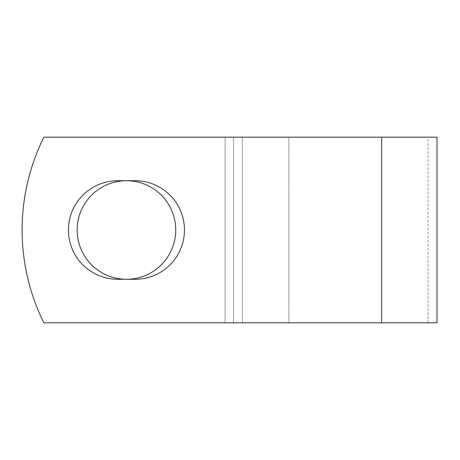 <?xml version="1.0" encoding="UTF-8"?>
<svg xmlns="http://www.w3.org/2000/svg" width="460" height="460" viewBox="0 0 460 460"><rect width="100%" height="100%" fill="white"/><g stroke="black" fill="none" stroke-linecap="round" stroke-linejoin="round"><path stroke-width="0.34" stroke-dasharray="2.3 1.72" d="M68.431 230A49.283 49.283 0 0 0 117.714 279.283L135.165 279.283A49.283 49.283 0 0 0 184.448 230A49.283 49.283 0 0 0 135.165 180.717L117.714 180.717A49.283 49.283 0 0 0 68.431 230M77.153 230A49.283 49.283 0 0 1 126.437 180.717A49.283 49.283 0 0 1 175.726 230A49.283 49.283 0 0 1 126.437 279.283A49.283 49.283 0 0 1 77.153 230M437 322.816L43.872 322.816A208.834 208.834 0 0 1 43.872 137.184L381.679 137.184L43.872 137.184A208.834 208.834 0 0 0 43.872 322.816L381.679 322.816L43.872 322.816A208.834 208.834 0 0 1 43.872 137.184L437 137.184M381.679 137.184L428.087 137.184L381.679 137.184L381.679 322.816M242.46 322.816L242.46 137.184L242.46 322.816M233.548 322.816L233.548 137.184L233.548 322.816M225.084 322.816L225.084 137.184L225.084 322.816M288.868 322.816L288.868 137.184L288.868 322.816M428.087 322.816L428.087 137.184"/><path stroke-width="0.69" d="M68.431 230A49.283 49.283 0 0 0 117.714 279.283L135.165 279.283A49.283 49.283 0 0 0 184.448 230A49.283 49.283 0 0 0 135.165 180.717L117.714 180.717A49.283 49.283 0 0 0 68.431 230M77.153 230A49.283 49.283 0 0 1 126.437 180.717A49.283 49.283 0 0 1 175.726 230A49.283 49.283 0 0 1 126.437 279.283A49.283 49.283 0 0 1 77.153 230M381.679 137.184L43.872 137.184A208.834 208.834 0 0 0 43.872 322.816L381.679 322.816L381.679 137.184L437 137.184L437 322.816L381.679 322.816"/></g></svg>
